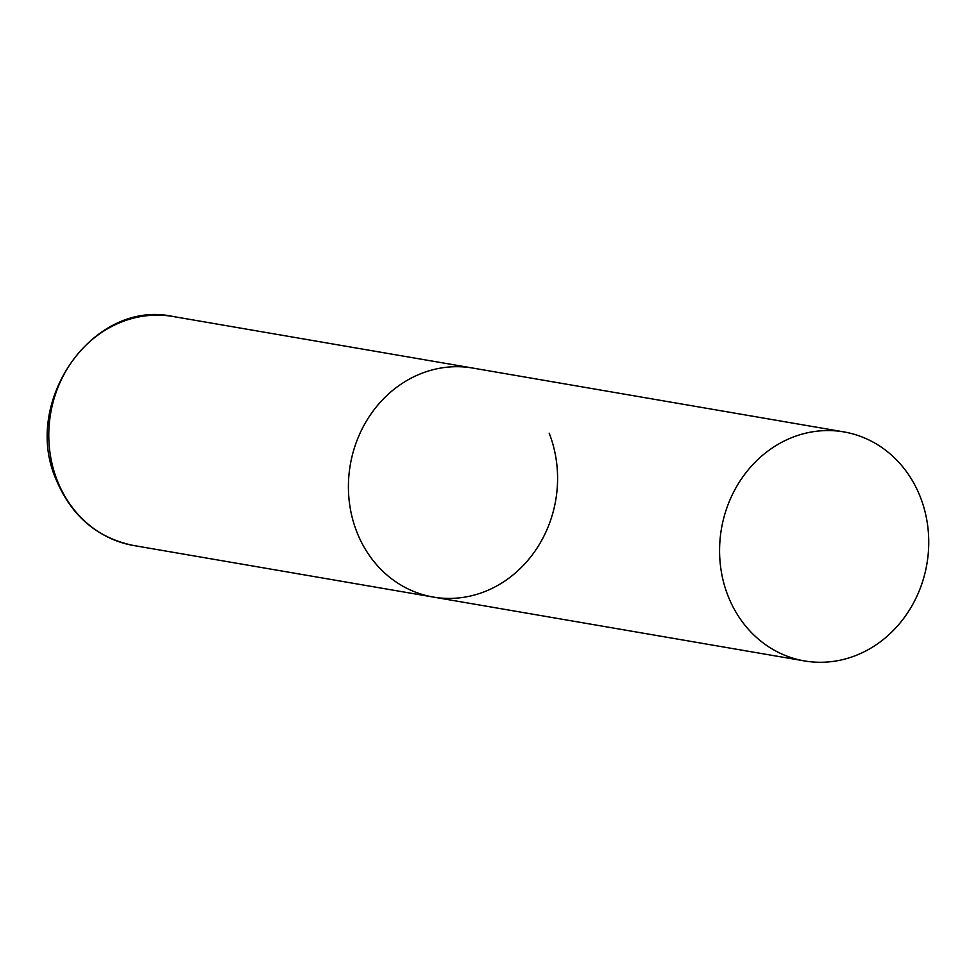 <?xml version="1.0" encoding="UTF-8"?>
<svg xmlns="http://www.w3.org/2000/svg" width="977" height="977" viewBox="0 0 977 977"><rect width="100%" height="100%" fill="white"/><g stroke="black" fill="none" stroke-linecap="round" stroke-linejoin="round"><path stroke-width="1.47" d="M356.813 531.915A116.19 104.221 -80.2 0 1 371.565 413.186A116.19 104.221 -80.2 0 1 472.697 368.048A116.19 104.221 99.8 0 0 411.915 377.733A116.19 104.221 99.8 0 0 349.009 499.125A116.19 104.221 99.8 0 0 433.3 597.069A116.19 104.221 -80.2 0 1 356.813 531.915M549.184 433.202A116.19 104.221 -80.2 0 1 534.431 551.932A116.19 104.221 -80.2 0 1 433.3 597.069L133.666 545.52A116.19 104.221 -80.2 0 1 57.191 480.366A116.19 104.221 -80.2 0 1 71.932 361.637A116.19 104.221 -80.2 0 1 173.063 316.499C93.621 298.73 21.152 401.217 56.226 479.805C71.541 516.161 97.358 538.071 133.666 545.52M865.243 651.244A116.19 104.221 99.8 0 0 928.15 529.852A116.19 104.221 99.8 0 0 843.859 431.907A116.19 104.221 99.8 0 0 783.078 441.592A116.19 104.221 99.8 0 0 720.171 562.984A116.19 104.221 99.8 0 0 804.462 660.928A116.19 104.221 99.8 0 0 865.243 651.244M843.859 431.907L173.063 316.499M433.3 597.069L804.462 660.928"/></g></svg>

